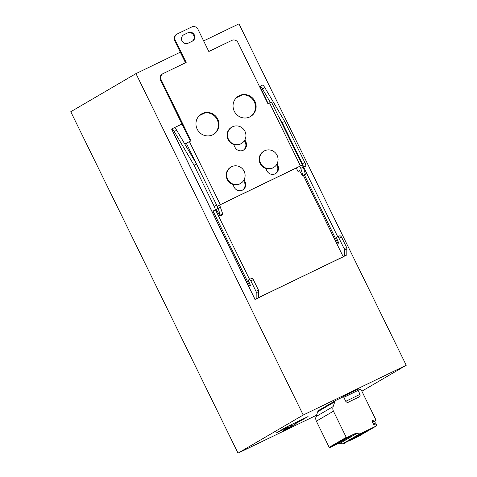 <?xml version="1.0" encoding="UTF-8"?>
<svg xmlns="http://www.w3.org/2000/svg" width="477" height="477" viewBox="0 0 477 477"><rect width="100%" height="100%" fill="white"/><g stroke="black" fill="none" stroke-linecap="round" stroke-linejoin="round"><path stroke-width="0.72" d="M359.062 388.838L351.68 392.112L342.021 397.192M347.608 437.463L350.81 435.799L347.566 437.373M334.061 445.387L337.263 443.723L334.019 445.297M336.774 443.801L339.97 442.137L336.732 443.711M339.481 442.215L342.683 440.557L339.439 442.131M342.194 440.629L345.39 438.971L342.146 440.545M344.901 439.049L348.097 437.385L344.859 438.959M363.808 432.12L372.686 427.845L363.868 432.24M347.041 441.732L348.824 440.396L347.041 441.732L359.139 435.769L350.345 440.217M349.748 440.146L351.537 438.81L349.748 440.146L361.846 434.183L353.028 438.578M352.461 438.566L354.244 437.224L352.461 438.566L364.559 432.603L355.741 436.992M355.168 436.98L356.951 435.644L355.168 436.98L367.105 431.13L354.357 437.457M357.875 435.394L359.664 434.058L357.875 435.394L369.979 429.431L361.161 433.826M343.828 397.371L358.096 390.377M183.389 35.018L188.135 32.657A4.746 4.573 -120.3 0 1 194.258 34.767A4.746 4.573 -120.3 0 1 192.309 41.177L188.188 43.169A4.746 4.573 -120.3 0 1 181.981 40.897A4.746 4.573 -120.3 0 1 184.015 34.648L183.412 35M234.279 111.242A11.859 11.436 -120.3 0 1 238.595 96.032A11.859 11.436 -120.3 0 1 254.885 101.291A11.859 11.436 -120.3 0 1 250.568 116.507A11.859 11.436 -120.3 0 1 234.279 111.242M238.273 96.223A11.859 11.436 -120.3 0 1 254.229 101.673A11.859 11.436 -120.3 0 1 250.24 116.692M197.192 129.16A11.859 11.436 -120.3 0 1 201.509 113.943A11.859 11.436 -120.3 0 1 217.798 119.208A11.859 11.436 -120.3 0 1 213.481 134.419A11.859 11.436 -120.3 0 1 197.192 129.16M201.187 114.14A11.859 11.436 -120.3 0 1 217.148 119.584A11.859 11.436 -120.3 0 1 213.153 134.603M277.077 155.293A9.486 9.152 -120.3 0 1 273.631 167.469A9.486 9.152 -120.3 0 1 260.597 163.259A9.486 9.152 -120.3 0 1 264.049 151.084A9.486 9.152 -120.3 0 1 277.077 155.293M264.049 151.084L263.614 151.34A9.486 9.152 59.7 0 0 260.162 163.51A9.486 9.152 59.7 0 0 273.196 167.719L273.631 167.469M244.117 171.219A9.486 9.152 -120.3 0 1 240.664 183.389A9.486 9.152 -120.3 0 1 227.63 179.179A9.486 9.152 -120.3 0 1 231.083 167.01A9.486 9.152 -120.3 0 1 244.117 171.219M231.083 167.01L230.647 167.26A9.486 9.152 59.7 0 0 227.201 179.435A9.486 9.152 59.7 0 0 240.229 183.645L240.664 183.389M244.945 131.312A9.486 9.152 -120.3 0 1 241.493 143.482A9.486 9.152 -120.3 0 1 228.465 139.272A9.486 9.152 -120.3 0 1 231.917 127.103A9.486 9.152 -120.3 0 1 244.945 131.312M231.917 127.103L231.482 127.353A9.486 9.152 59.7 0 0 228.03 139.522A9.486 9.152 59.7 0 0 241.064 143.732L241.493 143.482M360.034 394.33L358.054 390.281L343.78 397.275L345.759 401.324L360.034 394.33C360.272 395.868 359.962 396.733 359.109 396.924L348.395 402.177C347.703 402.737 346.827 402.457 345.759 401.324M291.96 425.979L287.959 428.137L292.013 426.098M290.582 426.867L286.552 428.96L290.606 426.921M295.06 422.849L295.621 423.993L291.566 426.027L295.621 423.993M294.184 424.763L290.153 426.849L294.208 424.816M352.431 400.185L358.638 397.132L352.408 400.143M288.013 426.253L288.722 427.69M287.959 428.137L287.226 426.635M286.576 427.016L287.309 428.513M286.552 428.96L285.812 427.452M285.145 429.783L289.199 427.75L285.145 429.783L284.232 428.376L285.842 427.511M285.902 429.342L285.168 427.839M283.732 430.606L287.792 428.573L283.732 430.606L282.849 429.187L284.435 428.334M284.495 430.165L283.755 428.662M291.763 424.441L292.323 425.585M291.566 426.027L290.976 424.822M290.296 425.15L290.916 426.408M290.153 426.849L289.509 425.532M373.938 425.15L375.107 424.464L374.636 423.51L375.459 422.849L376.55 424.56A1.187 1.145 -120.3 0 1 376.043 426.122L360.248 433.754A1.187 1.145 -120.3 0 1 359.67 433.861L356.552 433.599L339.481 443.58L342.599 443.843A1.187 1.145 59.7 0 0 343.178 443.735L344.275 443.205M285.824 427.47L287.255 426.694M359.199 389.125A1.896 1.83 -120.3 0 1 361.351 390.156L375.959 419.969A0.477 0.459 -120.3 0 1 375.757 420.595L373.902 421.495L373.229 420.631L372.042 421.328M371.971 421.072L373.229 420.631M375.107 424.464L373.873 425.067L372.066 420.935M188.135 32.657L184.015 34.648M269.553 102.895L300.438 165.936L302.346 165.066L271.461 102.024L267.907 103.694L238.011 42.674A4.746 4.573 -120.3 0 0 231.804 40.402L208.831 51.498L197.931 29.246A4.746 4.573 -120.3 0 0 191.724 26.974L177.301 33.939A4.746 4.573 -120.3 0 0 175.268 40.193L186.167 62.445L163.2 73.547A4.746 4.573 -120.3 0 0 161.166 79.796L191.056 140.816L186.286 143.183L196.309 163.647M300.438 165.936L220.291 204.651L189.411 141.609M276.565 164.678L277.173 165.918L277.823 165.537L277.018 163.903M277.823 165.537A6.284 6.064 -120.3 0 1 275.533 173.604A6.284 6.064 -120.3 0 1 266.899 170.814L265.743 168.441M243.598 180.604L244.415 182.268L245.065 181.886L244.057 179.829M245.065 181.886A6.284 6.064 -120.3 0 1 242.781 189.953A6.284 6.064 -120.3 0 1 234.147 187.163L232.776 184.366M244.433 140.691L245.244 142.361L245.899 141.979L244.886 139.916M245.899 141.979A6.284 6.064 -120.3 0 1 243.61 150.04A6.284 6.064 -120.3 0 1 234.976 147.256L233.605 144.459M245.244 142.361A6.284 6.064 -120.3 0 1 243.282 150.219M244.415 182.268A6.284 6.064 -120.3 0 1 242.447 190.132M277.173 165.918A6.284 6.064 -120.3 0 1 275.205 173.783M217.047 205.969L218.174 208.276L220.291 215.264A1.187 0.31 64.2 0 1 220.302 215.902L222.771 214.71A1.187 0.31 -115.8 0 0 222.765 214.072L219.641 205.032L217.172 206.225L220.291 204.651M219.641 205.032L302.346 165.066M176.991 34.105L176.341 34.487A4.746 4.573 59.7 0 0 174.618 40.569L185.493 62.773M162.89 73.708L162.24 74.09A4.746 4.573 59.7 0 0 160.516 80.178L190.383 141.138M187.485 33.038A4.746 4.573 -120.3 0 1 192.285 41.189M301.863 419.563L295.257 423.254M283.028 429.163L281.531 429.884M372.919 420.517L372.096 420.917M346.224 442.209L344.328 443.318M359.664 434.058A1.187 1.145 59.7 0 0 359.843 433.992L363.897 432.293L359.777 434.285M361.155 433.814L357.064 435.871M355.735 436.98L351.644 439.037M353.022 438.566L348.937 440.623M299.789 166.318L300.79 168.369L303.265 167.177L302.263 165.125M300.79 168.369L302.907 175.357A1.187 0.31 64.2 0 1 302.919 175.995A1.187 0.31 64.2 0 1 302.293 175.393L299.461 170.623L297.994 171.476L299.526 170.736M302.919 175.995L305.387 174.803A1.187 0.31 -115.8 0 0 305.381 174.165L303.265 167.177M220.302 215.902A1.187 0.31 64.2 0 1 219.676 215.3L216.844 210.53L216.051 210.989M216.081 211.049L216.91 210.643M218.174 208.276L220.648 207.084M184.796 144.06L186.286 143.183M359.02 436.067A1.187 1.145 59.7 0 1 358.871 436.157L359.789 435.632A1.187 1.145 59.7 0 0 359.938 435.543M346.117 441.982A1.187 1.145 59.7 0 0 346.296 441.911L346.97 441.589M348.824 440.396A1.187 1.145 59.7 0 0 349.003 440.331L349.677 440.003M351.537 438.81A1.187 1.145 59.7 0 0 351.71 438.745L352.39 438.417M354.244 437.224A1.187 1.145 59.7 0 0 354.423 437.159L355.097 436.831M356.951 435.644A1.187 1.145 59.7 0 0 357.13 435.573L357.804 435.251M339.481 443.58A4.746 4.573 59.7 0 0 337.161 444.009L354.232 434.022L346.874 437.576A0.477 0.459 -120.3 0 1 346.254 437.349L333.435 411.18A5.933 5.718 -120.3 0 1 333.137 406.583L334.812 401.753A2.844 2.743 -120.3 0 1 336.172 400.209L342.098 397.347M335.987 400.31L318.922 410.292A2.844 2.743 -120.3 0 0 317.742 411.734L316.066 416.564A5.933 5.718 -120.3 0 0 316.364 421.167L329.19 447.331A0.477 0.459 59.7 0 0 329.81 447.557L337.161 444.009M354.232 434.022A4.746 4.573 -120.3 0 1 356.552 433.599M344.37 250.145L344.322 256.185L346.797 254.992L346.839 248.952A4.746 1.252 -115.8 0 0 346.606 247.491L344.138 248.684A4.746 1.252 64.2 0 1 344.37 250.145L346.839 248.952M304.523 175.22L337.954 243.467L338.712 243.026L337.126 239.365A2.373 0.626 64.2 0 1 336.798 237.296L337.299 237.003A4.746 1.252 64.2 0 1 337.322 236.991A4.746 1.252 64.2 0 1 338.998 238.202L341.472 237.003A4.746 1.252 -115.8 0 0 339.791 235.799A4.746 1.252 -115.8 0 0 339.773 235.811L337.346 236.98M338.998 238.202L344.138 248.684M346.606 247.491L341.472 237.003M337.74 236.789L303.7 167.308L305.596 166.193A3.56 0.936 -115.8 0 0 304.845 162.526L284.709 121.42L264.866 87.673A4.746 1.252 -115.8 0 0 262.338 85.186A4.746 1.252 -115.8 0 0 262.314 85.198L259.887 86.367A4.746 1.252 64.2 0 1 262.392 88.865L270.405 102.489M303.354 167.475L303.7 167.308M278.109 115.595L282.235 122.613L302.37 163.718A3.56 0.936 64.2 0 1 303.271 167.194M282.235 122.613L284.709 121.42M268.163 103.569L259.84 86.391A4.746 1.252 64.2 0 1 259.864 86.379L262.338 85.186M296.295 168.005L297.994 171.476M250.819 280.798L255.958 291.28A4.746 1.252 64.2 0 1 256.191 292.741L256.143 298.781L255.058 299.413L171.66 128.987A4.746 1.252 64.2 0 1 171.684 128.975A4.746 1.252 64.2 0 1 174.212 131.461L194.056 165.209L214.191 206.314A3.56 0.936 64.2 0 1 214.942 209.987L213.046 211.096L249.775 286.063L250.532 285.622L248.946 281.961A2.373 0.626 64.2 0 1 248.618 279.892L249.119 279.6A4.746 1.252 64.2 0 1 249.143 279.588A4.746 1.252 64.2 0 1 250.819 280.798L253.293 279.6A4.746 1.252 -115.8 0 0 251.612 278.395A4.746 1.252 -115.8 0 0 251.588 278.407L249.167 279.576M249.56 279.385L215.521 209.904L217.417 208.795A3.56 0.936 -115.8 0 0 216.665 205.122L196.53 164.016L176.687 130.269A4.746 1.252 -115.8 0 0 174.159 127.782A4.746 1.252 -115.8 0 0 174.135 127.794L171.708 128.963M194.056 165.209L196.53 164.016M215.521 209.904L213.046 211.096M256.143 298.781L258.617 297.588L258.659 291.548A4.746 1.252 -115.8 0 0 258.427 290.088L255.958 291.28M258.427 290.088L253.293 279.6M358.871 436.157L349.82 440.527M303.509 175.709L343.243 256.817L258.617 297.588M344.322 256.185L343.243 256.817M255.058 299.413L346.797 254.992M242.042 94.995L236.383 97.731M204.955 112.912L199.297 115.643M181.987 124.008L174.224 127.758M295.472 423.689L308.07 416.564L286.438 427.016L276.225 432.991L283.243 429.598M297.857 422.539L297.618 422.05M171.589 129.028L254.974 299.473M203.649 40.915L238.977 23.85L406.231 365.263L361.87 391.206M406.231 365.263L303.217 415.02L238.023 453.15L70.769 111.737L135.963 73.613L180.306 52.19M316.531 415.228L238.023 453.15M135.963 73.613L303.217 415.02M348.478 402.069L358.984 396.989L348.478 402.069M373.354 424.005L374.707 423.212L373.354 424.005M374.636 423.51L373.449 424.202M373.592 421.376L372.406 422.073M373.902 421.495L372.519 422.306M174.618 40.569L175.268 40.193M160.516 80.178L161.166 79.796M375.757 420.595L372.591 422.449L375.787 420.583M359.67 433.861L342.599 443.843M305.381 174.165L302.907 175.357M220.291 215.264L222.765 214.072M344.233 443.121L343.178 443.735M346.94 441.535L346.296 441.911M349.003 440.331L349.653 439.949M351.71 438.745L352.36 438.363M354.423 437.159L355.073 436.777M357.13 435.573L357.78 435.197M359.843 433.992L360.248 433.754M359.789 435.632L376.043 426.122M346.874 437.576L329.81 447.557M329.19 447.331L346.254 437.349M303.306 167.302L305.596 166.193M302.37 163.718L304.845 162.526M262.392 88.865L264.866 87.673M216.665 205.122L214.191 206.314M217.417 208.795L214.942 209.987M258.659 291.548L256.191 292.741M176.687 130.269L174.212 131.461M316.364 421.167L333.435 411.18M316.066 416.564L333.137 406.583M317.742 411.734L334.812 401.753M342.397 397.955L341.931 397.013M359.437 389.602L358.972 388.666M358.948 436.115L359.724 435.662M376.12 426.08L359.867 435.59M337.322 236.991L339.791 235.799M249.143 279.588L251.612 278.395M171.684 128.975L174.159 127.782"/></g></svg>
